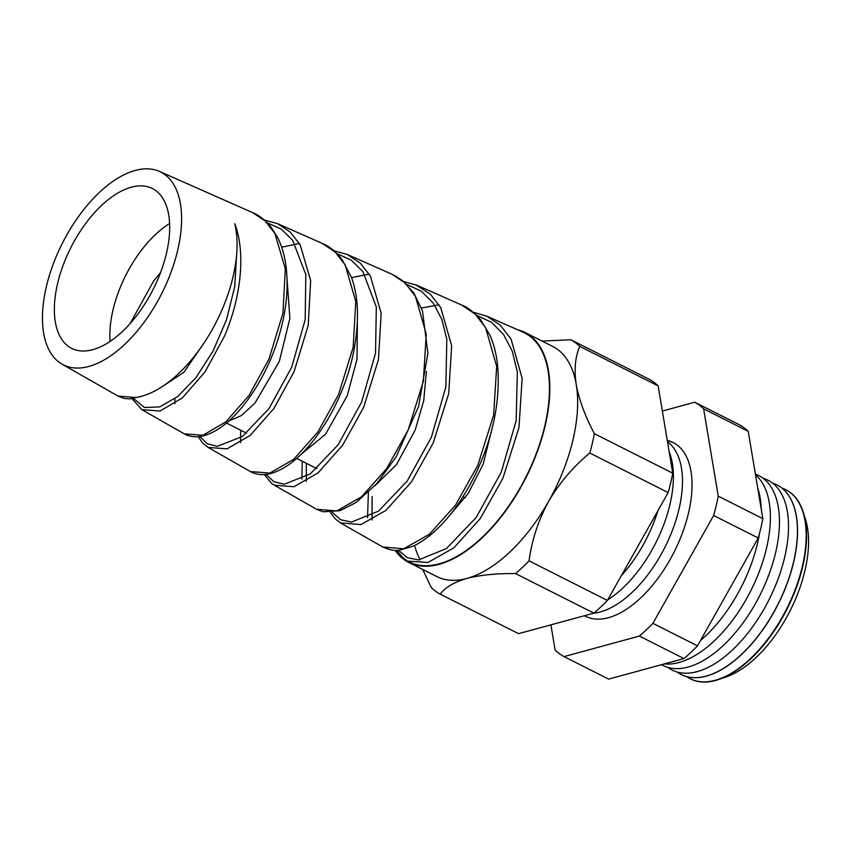 <?xml version="1.0" encoding="UTF-8"?>
<svg xmlns="http://www.w3.org/2000/svg" width="851" height="851" viewBox="0 0 851 851"><rect width="100%" height="100%" fill="white"/><g stroke="black" fill="none" stroke-linecap="round" stroke-linejoin="round"><path stroke-width="1.28" d="M465.252 497.771A45.901 23.658 116.8 0 1 462.965 496.888A45.901 23.658 116.8 0 1 462.901 496.856M74.569 240.642A89.536 46.145 -63.2 0 0 72.792 348.899A89.536 46.145 -63.2 0 0 149.478 296.244A89.536 46.145 -63.2 0 0 153.414 189.082A89.536 46.145 -63.2 0 0 74.569 240.642M110.109 341.432A86.483 44.571 116.8 0 1 129.373 268.597A86.483 44.571 116.8 0 1 169.594 223.526M722.499 678.119A99.929 51.507 -63.2 0 0 786.026 618.379A99.929 51.507 -63.2 0 0 804.301 515.94M786.601 490.144A105.896 54.581 116.8 0 1 786.792 490.24A105.896 54.581 116.8 0 1 782.633 617.273A105.896 54.581 116.8 0 1 691.416 679.311A105.896 54.581 116.8 0 1 691.225 679.215M686.757 676.651A105.907 54.592 -63.2 0 0 691.033 679.13A105.907 54.592 -63.2 0 0 782.271 617.081A105.907 54.592 -63.2 0 0 786.42 490.038A105.907 54.592 -63.2 0 0 781.888 488.07M777.686 485.293A106.215 54.741 116.8 0 1 777.74 485.325A106.215 54.741 116.8 0 1 773.58 612.731A106.215 54.741 116.8 0 1 682.077 674.949A106.215 54.741 116.8 0 1 682.034 674.928M677.162 672.045A106.215 54.741 -63.2 0 0 681.981 674.907A106.215 54.741 -63.2 0 0 773.474 612.677A106.215 54.741 -63.2 0 0 777.644 485.261A106.215 54.741 -63.2 0 0 772.474 483.091M667.812 667.386A106.322 54.804 -63.2 0 0 764.517 608.167A106.322 54.804 -63.2 0 0 763.177 478.347M661.557 664.684A106.322 54.804 -63.2 0 0 755.443 603.593A106.322 54.804 -63.2 0 0 755.401 474.188M664.365 663.918A106.322 54.804 -63.2 0 0 746.38 599.03A106.322 54.804 -63.2 0 0 755.518 474.89M700.447 640.601A106.322 54.804 -63.2 0 0 737.317 594.455A106.322 54.804 -63.2 0 0 759.475 533.524M761.241 509.143A106.322 54.804 -63.2 0 0 757.709 488.038M667.333 440.797A97.291 50.145 116.8 0 1 673.801 442.882M586.179 616.592A97.291 50.145 116.8 0 1 584.605 615.667M584.467 615.698A97.291 50.145 -63.2 0 0 585.552 616.284A97.291 50.145 -63.2 0 0 670.067 559.628A97.291 50.145 -63.2 0 0 673.184 442.552A97.291 50.145 -63.2 0 0 667.269 440.424M593.487 613.241A95.706 49.326 -63.2 0 0 660.887 554.841A95.706 49.326 -63.2 0 0 667.503 441.85M607.688 599.902A95.706 49.326 -63.2 0 0 651.823 550.267A95.706 49.326 -63.2 0 0 669.152 451.732M621.241 575.84A95.706 49.326 -63.2 0 0 642.76 545.693A95.706 49.326 -63.2 0 0 657.887 510.802M486.708 316.115L500.367 325.231L511.047 339.07L522.152 378.365L518.982 427.479L502.898 478.283L480.283 518.525L453.86 547.853L427.925 562.468L407.533 561.117A128.256 66.112 116.8 0 0 520.493 487.251A128.256 66.112 116.8 0 0 523.025 332.167L486.719 316.115L473.273 312.285M157.212 301.988A108.013 55.666 -63.2 0 0 159.35 171.381A108.013 55.666 -63.2 0 0 66.835 234.908A108.013 55.666 -63.2 0 0 62.091 364.185A108.013 55.666 -63.2 0 0 157.212 301.988M62.091 364.185L118.108 396.13L135.766 397.481A111.066 57.24 -63.2 0 0 212.016 329.933A111.066 57.24 -63.2 0 0 234.738 223.664C246.067 252.97 240.897 298.041 224.419 336.262L205.048 371.876L182.337 397.906L160.052 411.012L141.894 409.682L184.273 433.85L202.932 435.265L225.802 421.915L249.109 395.353L269.012 359.005L282.968 313.125L285.319 268.82L274.862 233.387L265.033 220.866L252.577 212.601C258.64 214.888 264.874 219.845 271.299 227.483L277.224 236.748C281.138 244.29 283.894 252.907 285.489 262.576C288.68 283.149 287.117 305.456 280.798 329.497C268.714 376.472 238.95 419.32 213.08 432.031C205.825 435.765 199.038 437.286 192.73 436.595C188.422 435.797 185.603 434.882 184.263 433.84L184.273 433.85M322.231 243.397L277.628 223.675L290.212 232.036L300.116 244.652L310.658 280.522L308.222 325.401L294.042 371.77L273.873 408.523L250.237 435.382L227.036 448.871L208.091 447.424L250.439 471.571L269.884 473.092L293.669 459.359L317.902 431.968L338.592 394.481L353.176 347.208L355.782 301.414L345.102 264.789L335.071 251.939L322.221 243.397C329.039 246.077 335.645 251.449 342.059 259.512L351.569 277.628C355.207 287.861 357.186 299.361 357.505 312.104C357.537 347.719 348.336 382.248 329.901 415.692C316.104 439.85 301.19 456.976 285.149 467.082C273.979 473.73 267.235 474.443 264.236 474.571C256.97 475.081 251.024 472.103 250.449 471.571M347.314 254.492L360.292 263.119L370.44 276.16L381.163 313.2L378.472 359.452L363.664 407.278L342.687 445.158L318.125 472.848L293.967 486.751L274.299 485.166L316.604 509.281L336.805 510.94L361.494 496.835L386.662 468.614L408.172 429.968L423.383 381.195L426.234 334.039L415.394 296.276L405.076 282.979L391.896 274.192L347.325 254.492L333.879 250.737M415.777 284.777L430.319 294.169L440.712 307.562L451.658 345.708L448.732 393.46L433.287 442.775L411.49 481.847L386.003 510.345L360.984 524.599L340.496 522.908L382.78 547.012L403.746 548.778L429.34 534.3L455.423 505.26L477.751 465.454L493.612 415.15L496.686 366.483L485.613 327.646L475.028 313.976L461.55 304.988C467.039 306.892 473.347 311.743 480.453 319.529L489.878 335.028C493.718 343.73 496.261 353.569 497.516 364.536C500.643 400.353 493.218 437.063 475.23 474.656C463.221 498.963 449.445 518.078 433.925 532.024C426.638 538.513 419.479 543.321 412.448 546.438L399.64 550.108C395.63 551.182 390.013 550.15 382.78 547.012M302.286 461.285L301.86 479.187M368.377 492.421L367.558 517.78M395.109 550.32A128.831 66.399 -63.2 0 0 408.81 562.447A128.831 66.399 -63.2 0 0 520.727 487.432A128.831 66.399 -63.2 0 0 524.854 332.401A128.831 66.399 -63.2 0 0 517.312 329.645M524.854 332.401L552.703 346.453A128.831 66.399 116.8 0 1 576.244 384.556A128.831 66.399 116.8 0 1 548.576 501.484C538.321 520.408 531.811 540.194 529.045 560.862A143 73.707 116.8 0 1 515.536 573.595C496.707 573.372 480.528 574.968 467.018 578.393C454.274 582.095 445.328 587.339 440.18 594.136A143 73.707 116.8 0 1 431.255 587.509L422.724 569.468M162.477 386.46L183.848 372.344L204.868 341.708M228.759 421.054L241.322 415.628L254.981 403.119L279.309 361.43L289.872 318.412L287.053 278.905M301.371 454.094L325.561 434.233L347.251 395.704L357.016 359.196L357.346 323.986M375.089 485.549L396.545 464.55L415.203 429.989L423.745 400.661L426.394 371.398M450.487 514.344L468.146 493.559L483.145 464.263L493.612 422.192M130.033 323.699L153.744 280.883L160.573 272.501M694.714 402.236L739.317 424.734A143 73.707 116.8 0 1 748.242 431.351L762.836 518.653A143 73.707 116.8 0 1 758.252 538.013L697.49 645.845A143 73.707 116.8 0 1 683.991 658.578L608.635 679.109L564.032 656.61L639.388 636.069A143 73.707 -63.2 0 0 652.887 623.336L713.649 515.504A143 73.707 -63.2 0 0 718.223 496.154L703.628 408.852A143 73.707 -63.2 0 0 694.714 402.236L662.355 411.044M579.786 346.378L658.153 385.907A143 73.707 116.8 0 0 649.228 379.291L570.861 339.762A143 73.707 116.8 0 1 579.786 346.378C575.202 356.729 574.021 369.451 576.244 384.556C579.063 399.81 585.105 416.182 594.381 433.68A143 73.707 116.8 0 1 589.796 453.03C573.234 466.699 559.49 482.847 548.576 501.484A128.831 66.399 116.8 0 1 467.018 578.393A128.831 66.399 116.8 0 1 436.659 576.499L408.81 562.447M658.153 385.907L672.747 473.209L594.381 433.68M672.747 473.209A143 73.707 116.8 0 1 668.163 492.569L589.796 453.03M668.163 492.569L607.412 600.402L529.045 560.862M607.412 600.402A143 73.707 116.8 0 1 593.902 613.135L515.536 573.595M593.902 613.135L518.546 633.665L440.18 594.136M541.991 341.049L570.861 339.762M420.16 559.852A128.831 66.399 116.8 0 1 414.607 545.438M550.905 624.847L555.107 649.983A143 73.707 -63.2 0 0 564.032 656.61M683.991 658.578L639.388 636.069M697.49 645.845L652.887 623.336M758.252 538.013L713.649 515.504M762.836 518.653L718.223 496.154M748.242 431.351L703.628 408.852M398.417 550.225L407.193 557.66L418.586 559.937L446.467 548.523L476.145 517.536L501.228 472.252L516.163 420.671L517.334 371.876L512.27 351.261L503.558 334.496L491.527 322.348L476.539 315.253M332.22 512.323L340.613 519.738L351.495 522.067L378.45 511.164L407.129 481.166L431.393 437.212L445.839 386.928L446.818 339.358L441.818 319.38L433.244 303.084L421.383 291.244L406.767 284.425M266.023 474.411L273.937 481.751L284.404 484.198L310.328 473.869L338.102 444.839L361.601 402.097L375.514 353.261L376.333 307.009L362.93 271.65L351.346 260.215L336.975 253.598M199.825 436.478L207.357 443.796L217.303 446.328L242.248 436.563L269.022 408.565L291.733 367.153L305.179 319.582L305.828 274.565L292.648 240.28L281.234 229.132L267.203 222.781M133.65 398.534L144.457 407.501L159.711 406.906L177.614 396.619L196.102 377.44L213.048 351.059L226.472 319.87L234.716 286.744L236.621 254.768M174.955 403.64L174.902 398.704M281.681 247.237L299.392 243.429M240.599 442.563L240.599 430.17M351.569 277.639L369.206 274.086M306.328 481.347L306.317 463.316M421.447 308.062L439.02 304.754M372.11 520.004L372.078 496.495M403.183 558.182L396.715 550.32M159.35 171.381L252.577 212.601M417.341 285.447L461.55 304.988M226.451 423.021L246.599 433.191M296.68 458.455L316.87 468.635M141.298 396.353L129.426 398.917L123.895 398.364L118.108 396.13M394.492 275.447L402.661 280.756L413.873 293.095L422.49 310.998L427.904 353.197L418.543 406.544L396.14 456.849L376.674 483.783L355.92 502.611L339.953 510.696L323.04 511.791L316.604 509.281M400.481 555.682L406.704 560.649M330.401 512.451L335.22 518.855L340.506 522.908M417.033 285.308L403.576 281.511M264.299 474.56L271.426 483.23L274.299 485.166M198.198 436.659L202.612 443.041L208.101 447.424M277.628 223.675L264.193 219.962M132.107 398.747L141.894 409.682"/></g></svg>
